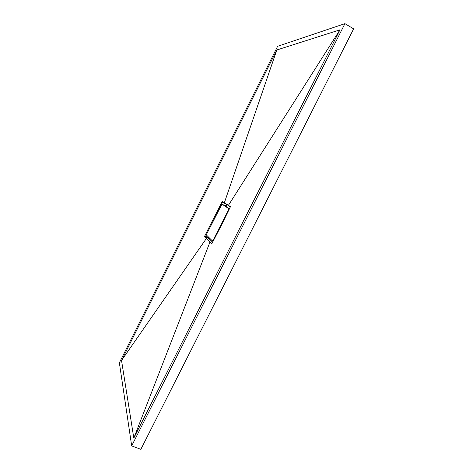 <?xml version="1.0" encoding="UTF-8"?>
<svg xmlns="http://www.w3.org/2000/svg" width="473" height="473" viewBox="0 0 473 473"><rect width="100%" height="100%" fill="white"/><g stroke="black" fill="none" stroke-linecap="round" stroke-linejoin="round"><path stroke-width="0.71" d="M353.633 28.871L344.929 23.65L277.621 46.301L119.367 362.785L131.677 445.885L140.836 449.35L131.677 445.885L344.929 23.65L353.633 28.871L140.836 449.35L353.633 28.871M344.929 23.65L277.621 46.301L119.367 362.785L131.677 445.885L344.929 23.65M339.945 29.84L133.812 438.104L121.537 360.485L276.829 49.972L339.945 29.84L133.812 438.104L210 241.969L211.662 243.749L211.945 243.494L221.317 225.408L230.286 207.038L230.345 206.6L228.412 205.347L339.945 29.84L228.412 205.347L224.356 202.751L276.829 49.972L339.945 29.84M226.348 204.135L225.361 206.098L226.348 204.135L221.867 201.918L204.691 236.151L204.632 236.595L210 241.969L133.812 438.104L121.537 360.485L206.465 238.368L121.537 360.485L276.829 49.972L224.356 202.751L222.275 201.451L221.867 201.918L226.348 204.135M212.619 242.223L209.125 238.735L209.373 237.913L209.125 238.735L204.626 236.352L204.791 235.932L209.291 238.079L204.791 235.932L222.275 201.445L230.351 206.831L211.821 243.66L204.632 236.595L209.125 238.735L212.619 242.223L209.013 238.623L209.373 237.913L209.013 238.623L212.619 242.223M226.455 206.813L226.354 206.334L226.455 206.813M226.106 206.465L226.526 204.135L226.106 206.465M209.551 238.085L209.125 238.516L209.551 238.085M225.361 206.098L226.39 204.046L225.361 206.098M223.682 204.992L229.446 208.782L223.682 204.992M212.424 240.928L206.465 235.034L206.53 234.366L221.287 204.88L221.914 204.141L223.699 205.004L221.973 204.153L228.696 208.581L228.382 209.917L228.796 210.124L228.382 209.917L213.246 240.012L212.424 240.928L206.465 235.034L206.796 233.721L221.967 204.147L228.696 208.581L228.382 209.917L213.246 240.012L212.424 240.928L213.116 241.265L212.472 240.952M213.666 240.213L213.246 240.012L213.666 240.213M229.381 208.918L228.696 208.581L229.381 208.918M225.385 206.11L226.478 206.648M221.967 204.147L223.688 204.998"/></g></svg>
